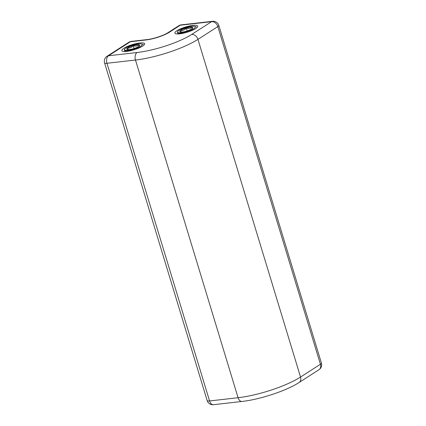 <?xml version="1.0" encoding="UTF-8"?>
<svg xmlns="http://www.w3.org/2000/svg" width="426" height="426" viewBox="0 0 426 426"><rect width="100%" height="100%" fill="white"/><g stroke="black" fill="none" stroke-linecap="round" stroke-linejoin="round"><path stroke-width="0.64" d="M126.682 51.392A11.928 2.726 -16.9 0 0 144.505 44.426A11.928 2.726 -16.9 0 0 139.765 42.983A11.928 2.726 -16.9 0 0 126.447 46.844A11.928 2.726 -16.9 0 0 122.315 51.168A11.928 2.726 -16.9 0 0 126.682 51.392M179.772 33.824A11.928 2.726 -16.9 0 0 197.595 26.865A11.928 2.726 -16.9 0 0 192.856 25.416A11.928 2.726 -16.9 0 0 179.538 29.277A11.928 2.726 -16.9 0 0 175.405 33.606A11.928 2.726 -16.9 0 0 179.772 33.824M192.792 27.759A6.752 1.544 -16.9 0 0 191.913 27.211A6.752 1.544 -16.9 0 0 186.295 28.02A6.752 1.544 -16.9 0 0 180.693 30.432A6.752 1.544 -16.9 0 0 180.139 31.875A6.752 1.544 -16.9 0 0 180.715 32.035A6.752 1.544 -16.9 0 0 186.338 31.22A6.752 1.544 -16.9 0 0 191.934 28.808A6.752 1.544 -16.9 0 0 192.701 28.057A6.752 1.544 -16.9 0 0 192.792 27.759M192.179 28.851L191.913 27.211C190.39 28.574 188.516 28.846 186.295 28.02C184.778 29.916 182.908 30.72 180.693 30.432C181.034 32.067 181.045 32.6 180.715 32.035M190.486 31.071L190.944 30.203A9.356 2.135 -16.9 0 0 194.538 26.375A9.356 2.135 -16.9 0 0 186.284 27.402A9.356 2.135 -16.9 0 0 177.674 31.497A9.356 2.135 -16.9 0 0 177.621 32.664L177.674 31.497M190.944 30.203L187.706 31.306C184.304 32.387 181.551 32.893 179.437 32.829L177.621 32.664L179.437 32.829M177.956 32.589L178.19 33.35L180.523 33.489L187.706 31.306M187.184 30.965L186.295 28.02M181.194 32.072L180.693 30.432M139.701 45.326A6.752 1.544 -16.9 0 0 138.823 44.773A6.752 1.544 -16.9 0 0 133.205 45.587A6.752 1.544 -16.9 0 0 127.603 48A6.752 1.544 -16.9 0 0 127.049 49.443A6.752 1.544 -16.9 0 0 127.624 49.602A6.752 1.544 -16.9 0 0 133.247 48.788A6.752 1.544 -16.9 0 0 138.844 46.375A6.752 1.544 -16.9 0 0 139.611 45.625A6.752 1.544 -16.9 0 0 139.701 45.326M139.089 46.418L138.823 44.773C137.3 46.141 135.425 46.413 133.205 45.587C131.687 47.483 129.818 48.287 127.603 48C127.944 49.629 127.954 50.167 127.624 49.602M137.396 48.633L137.854 47.771A9.356 2.135 -16.9 0 0 141.448 43.942A9.356 2.135 -16.9 0 0 133.194 44.97A9.356 2.135 -16.9 0 0 124.584 49.065A9.356 2.135 -16.9 0 0 124.53 50.231L124.584 49.065M137.854 47.771L134.616 48.868C131.213 49.948 128.46 50.46 126.346 50.396L124.53 50.231L126.346 50.396M124.866 50.156L125.1 50.918L127.433 51.056L134.616 48.868M134.094 48.532L133.205 45.587M128.104 49.64L127.603 48M137.039 52.526A40.928 9.345 -16.9 0 0 191.689 34.442L211.578 21.662L180.299 25.214L169.394 32.222A17.541 4.004 163.1 0 1 145.969 39.969L130.329 41.748L108.518 55.763L137.039 52.526A5.847 3.573 83.5 0 0 135.484 60.034L106.963 63.272L209.56 400.951L238.081 397.714L135.484 60.034A46.775 10.682 163.1 0 0 197.946 39.368L300.538 377.047L320.427 364.267L217.83 26.588L197.946 39.368A5.847 4.43 -122.7 0 0 191.689 34.442M238.081 397.714A46.775 10.682 -16.9 0 0 300.538 377.047A5.847 4.43 57.3 0 1 299.1 382.489C286.48 390.78 259.849 399.545 241.947 401.462A5.847 3.573 -96.5 0 1 238.081 397.714M145.969 39.969A5.847 3.573 -96.5 0 1 146.965 39.607C153.174 39.032 164.085 35.363 167.887 32.749A5.847 4.43 57.3 0 1 169.394 32.222M213.426 404.7A5.847 3.573 -96.5 0 1 209.56 400.951A5.847 1.337 -16.9 0 1 207.174 400.589A5.847 5.847 0 0 0 213.426 404.7L241.947 401.462M131.325 41.381A5.847 5.847 0 0 0 128.822 42.275A5.847 4.43 -122.7 0 1 130.329 41.748A5.847 3.573 -96.5 0 1 131.325 41.381L146.965 39.607M178.792 25.741A5.847 4.43 57.3 0 1 180.299 25.214A5.847 3.573 83.5 0 1 181.295 24.852A5.847 5.847 0 0 0 178.792 25.741L167.887 32.749M321.422 363.09A5.847 1.337 -16.9 0 1 320.427 364.267A5.847 4.43 57.3 0 1 318.989 369.709A5.847 5.847 0 0 0 321.422 363.09L218.826 25.411A5.847 5.847 0 0 0 212.574 21.3A5.847 3.573 83.5 0 0 211.578 21.662A5.847 4.43 -122.7 0 1 217.83 26.588A5.847 1.337 -16.9 0 0 218.826 25.411M207.174 400.589L104.578 62.91A5.847 1.337 -16.9 0 0 106.963 63.272A5.847 3.573 83.5 0 1 108.518 55.763A5.847 4.43 -122.7 0 0 107.011 56.291L128.822 42.275M299.1 382.489L318.989 369.709M181.295 24.852L212.574 21.3M107.011 56.291A5.847 5.847 0 0 0 104.578 62.91M194.538 26.375L196.407 26.902M178.137 33.175L177.338 33.958M141.448 43.942L143.317 44.469M125.047 50.742L124.248 51.519"/></g></svg>
